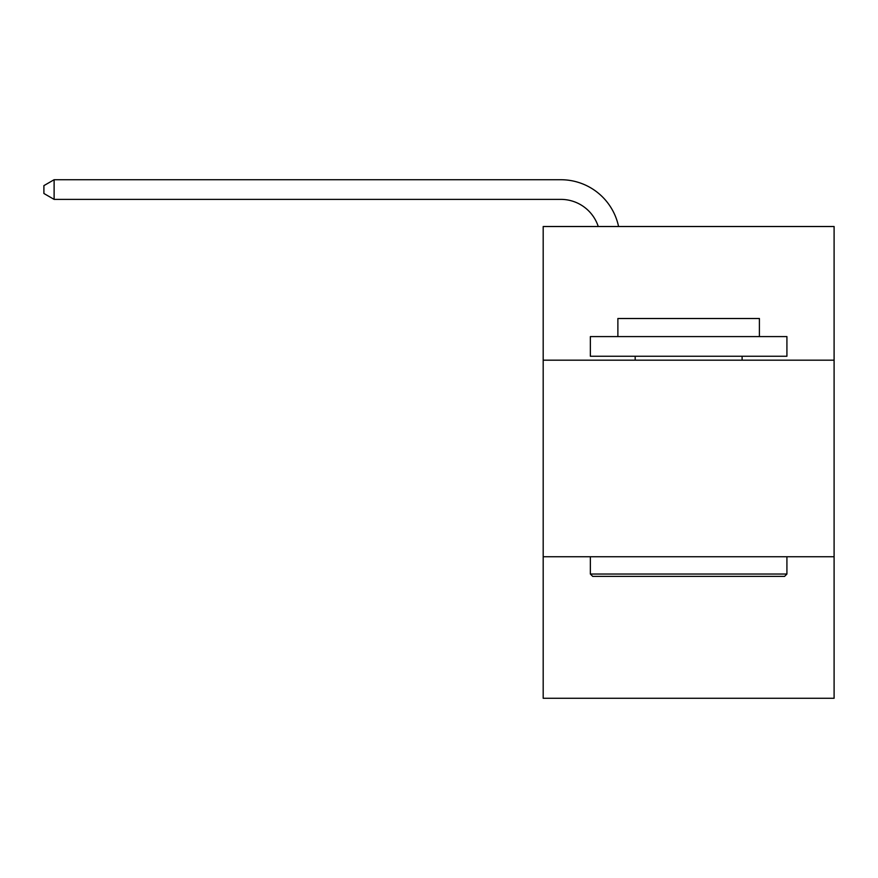 <?xml version="1.0" encoding="UTF-8"?>
<svg xmlns="http://www.w3.org/2000/svg" width="878" height="878" viewBox="0 0 878 878"><rect width="100%" height="100%" fill="white"/><g stroke="black" fill="none" stroke-linecap="round" stroke-linejoin="round"><path stroke-width="1.32" d="M834.1 360.178L834.1 226.513L543.186 226.513L543.186 360.178L834.1 360.178L834.1 698.273L543.186 698.273L543.186 360.178M834.1 556.74L543.186 556.74M560.866 199.383A39.312 39.312 -23.4 0 1 598.247 226.513A39.312 39.312 -29.4 0 0 560.866 199.383L54.118 199.383L43.9 193.489L43.9 185.62L54.118 179.727L560.866 179.727A58.969 58.969 156.6 0 1 618.573 226.513M592.716 576.396L590.356 574.036L786.918 574.036L784.57 576.396L592.716 576.396M786.918 336.592L786.918 356.248L590.356 356.248L590.356 336.592L786.918 336.592M617.882 336.592L617.882 318.505L759.404 318.505L759.404 336.592M786.918 556.74L786.918 574.036M590.356 556.74L590.356 574.036M742.108 356.248L742.108 360.178M635.178 356.248L635.178 360.178M54.118 179.727L560.866 179.727L54.118 179.727L560.866 179.727L54.118 179.727L560.866 179.727L54.118 179.727L560.866 179.727L54.118 179.727L560.866 179.727L54.118 179.727L560.866 179.727L54.118 179.727L560.866 179.727L54.118 179.727L560.866 179.727L54.118 179.727L560.866 179.727L54.118 179.727L560.866 179.727L54.118 179.727L560.866 179.727L54.118 179.727L560.866 179.727L54.118 179.727L560.866 179.727L54.118 179.727L560.866 179.727L54.118 179.727L560.866 179.727L54.118 179.727L560.866 179.727L54.118 179.727L560.866 179.727L54.118 179.727L560.866 179.727L54.118 179.727L560.866 179.727L54.118 179.727L560.866 179.727L54.118 179.727L560.866 179.727L54.118 179.727L560.866 179.727L54.118 179.727L560.866 179.727L54.118 179.727L560.866 179.727L54.118 179.727L560.866 179.727L54.118 179.727L560.866 179.727L54.118 179.727L560.866 179.727L54.118 179.727L560.866 179.727L54.118 179.727L560.866 179.727L54.118 179.727L560.866 179.727L54.118 179.727L560.866 179.727L54.118 179.727L560.866 179.727L54.118 179.727L54.118 199.383"/></g></svg>
